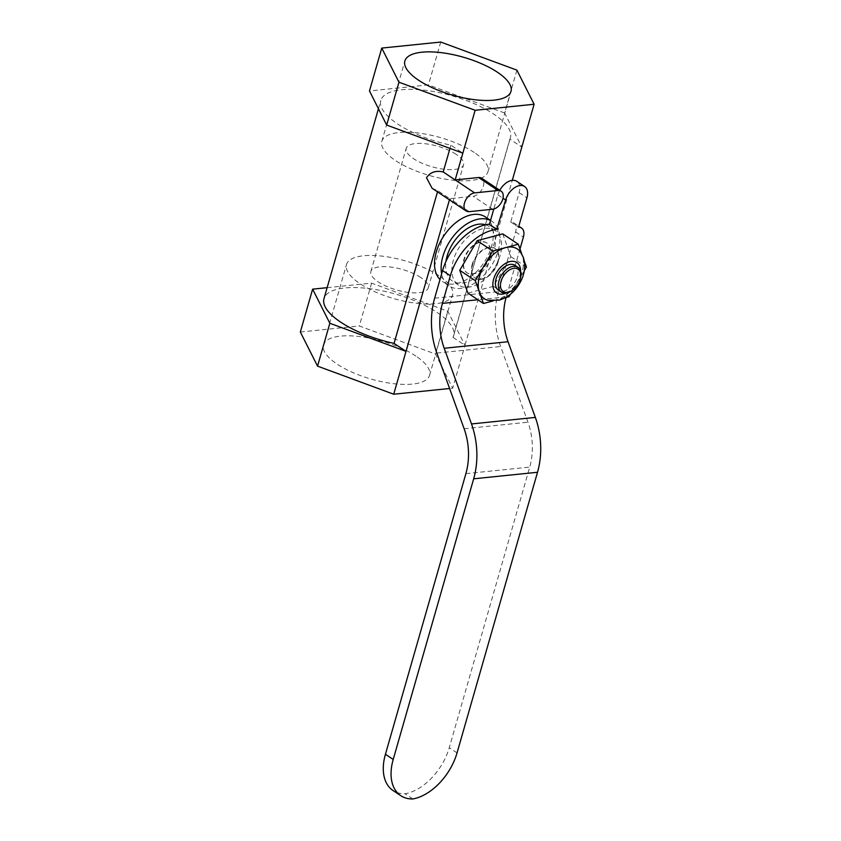 <?xml version="1.0" encoding="UTF-8"?>
<svg xmlns="http://www.w3.org/2000/svg" width="841" height="841" viewBox="0 0 841 841"><rect width="100%" height="100%" fill="white"/><g stroke="black" fill="none" stroke-linecap="round" stroke-linejoin="round"><path stroke-width="0.63" stroke-dasharray="4.21 3.15" d="M520.779 276.205A14.917 9.272 -56.3 0 1 520.264 278.602A14.917 9.272 -56.3 0 1 510.708 291.333M434.65 298.198L498.482 291.659L515.617 231.885A11.932 7.422 -56.3 0 0 513.725 222.823A11.932 7.422 -56.3 0 0 510.739 222.013L519.16 192.652A14.917 9.272 123.7 0 0 516.784 181.32M498.072 262.182A17.903 11.122 -56.3 0 1 475.386 278.392A17.903 11.122 -56.3 0 1 472.547 264.799A17.903 11.122 -56.3 0 1 495.233 248.6A17.903 11.122 -56.3 0 1 498.072 262.182M472.158 264.537A17.903 11.122 123.7 0 0 474.997 278.129A17.903 11.122 123.7 0 0 497.683 261.929A17.903 11.122 123.7 0 0 494.844 248.337A17.903 11.122 123.7 0 0 472.158 264.537M514.976 265.336A14.917 9.272 -56.3 0 1 517.352 276.657A14.917 9.272 -56.3 0 1 498.44 290.166M500.153 255.391A32.82 20.394 -56.3 0 1 458.555 285.099A32.82 20.394 -56.3 0 1 453.341 260.184A32.82 20.394 -56.3 0 1 494.95 230.476A32.82 20.394 -56.3 0 1 500.153 255.391M485.52 224.789A32.82 20.394 -56.3 0 1 488.726 226.334A32.82 20.394 -56.3 0 1 493.93 251.249A32.82 20.394 -56.3 0 1 452.332 280.957A32.82 20.394 -56.3 0 1 445.972 261.351M490.524 220.479A38.791 24.105 -56.3 0 1 492.027 221.362A38.791 24.105 -56.3 0 1 498.187 250.807A38.791 24.105 -56.3 0 1 449.02 285.919A38.791 24.105 -56.3 0 1 441.641 273.819M485.415 216.957A38.791 24.105 -56.3 0 1 491.575 246.402A38.791 24.105 -56.3 0 1 442.408 281.514A38.791 24.105 -56.3 0 1 440.001 279.527M432.085 188.268L437.835 190.718L449.788 198.686L473.199 196.289A10.439 6.486 123.7 0 0 483.333 186.155A10.439 6.486 123.7 0 0 481.672 178.218M516.9 70.129L504.611 112.988L521.819 147.112L509.856 139.143L453.026 337.367A67.427 24.095 16 0 0 453.625 335.832A67.427 24.095 16 0 0 436.9 312.326A67.427 24.095 16 0 0 368.358 288.505A67.427 24.095 16 0 0 323.985 298.66M509.856 139.143A67.427 24.095 16 0 0 510.455 137.609A67.427 24.095 16 0 0 493.73 114.103A67.427 24.095 16 0 0 425.199 90.292A67.427 24.095 16 0 0 380.826 100.447A67.427 24.095 16 0 0 397.551 123.953A67.427 24.095 16 0 0 450.892 145.188L462.844 153.146M474.25 152.494A55.201 19.721 16 0 0 418.156 133.004A55.201 19.721 16 0 0 381.835 141.309A55.201 19.721 16 0 0 395.522 160.557A55.201 19.721 16 0 0 451.628 180.058A55.201 19.721 16 0 0 487.948 171.743A55.201 19.721 16 0 0 474.25 152.494M456.169 154.355A29.834 10.66 16 0 0 425.84 143.811A29.834 10.66 16 0 0 406.214 148.3A29.834 10.66 16 0 0 413.614 158.707A29.834 10.66 16 0 0 443.943 169.241A29.834 10.66 16 0 0 463.57 164.752A29.834 10.66 16 0 0 456.169 154.355M420.836 277.562A29.834 10.66 16 0 0 390.508 267.028A29.834 10.66 16 0 0 370.881 271.517A29.834 10.66 16 0 0 378.282 281.924A29.834 10.66 16 0 0 408.61 292.458A29.834 10.66 16 0 0 428.237 287.969A29.834 10.66 16 0 0 420.836 277.562M438.928 275.711A55.201 19.721 16 0 0 382.823 256.221A55.201 19.721 16 0 0 346.503 264.526A55.201 19.721 16 0 0 360.19 283.774A55.201 19.721 16 0 0 416.295 303.265A55.201 19.721 16 0 0 452.616 294.96A55.201 19.721 16 0 0 438.928 275.711M415.885 356.069A55.201 19.721 16 0 0 359.78 336.579A55.201 19.721 16 0 0 323.459 344.884A55.201 19.721 16 0 0 337.157 364.132A55.201 19.721 16 0 0 393.252 383.633A55.201 19.721 16 0 0 429.572 375.317A55.201 19.721 16 0 0 415.885 356.069M489.904 256.747A17.903 11.122 -56.3 0 1 467.218 272.947A17.903 11.122 -56.3 0 1 464.369 259.354A17.903 11.122 -56.3 0 1 487.065 243.154A17.903 11.122 -56.3 0 1 489.904 256.747M489.515 256.484A17.903 11.122 -56.3 0 1 466.829 272.694A17.903 11.122 -56.3 0 1 463.98 259.102A17.903 11.122 -56.3 0 1 486.676 242.891A17.903 11.122 -56.3 0 1 489.515 256.484M469.246 211.648L449.788 198.686L449.451 199.843M327.138 287.675L371.606 283.123L447.769 311.212L464.978 345.325L452.689 388.185L449.609 388.5M453.026 337.367L464.978 345.325L512.285 180.352M437.835 190.718L437.499 191.874M300.342 332.016L359.317 325.982L435.48 354.061L452.689 388.185M447.769 311.212L435.48 354.061M371.606 283.123L359.317 325.982M504.611 112.988L428.437 84.909L369.472 90.944M450.892 145.188L449.967 148.405M440.726 42.05L428.437 84.909M498.482 291.659A65.64 45.761 -95.8 0 0 500.658 346.524L527.948 422.203A53.708 37.446 84.2 0 1 529.735 467.091L449.262 747.723A47.737 29.666 -56.3 0 1 405.078 793.767A47.737 29.666 -56.3 0 1 393.01 790.508M519.99 248.978L506.261 296.841A53.708 37.446 -95.8 0 0 506.093 297.462M499.775 190.287A14.917 9.272 123.7 0 0 497.883 194.828L493.804 209.02M520.222 251.659A29.834 18.544 -56.3 0 1 522.366 255.653A29.834 18.544 -56.3 0 1 517.72 281.872A29.834 18.544 -56.3 0 1 496.222 300.079A29.834 18.544 -56.3 0 1 487.843 300.269M510.487 294.171L524.3 270.697M492.91 300.962L505.346 297.661M524.321 261.141L521.777 253.982M502.739 233.872L510.876 256.694L493.446 286.318L509.005 296.684M493.446 286.318L467.88 293.11M510.876 256.694L526.434 267.07M510.739 222.013L518.519 227.196M412.857 798.95L405.078 793.767M519.16 192.652L526.939 197.835M492.647 209.251L473.199 196.289M457.041 752.905L449.262 747.723M465.893 473.63L529.735 467.091M464.116 428.742L527.948 422.203M436.826 353.062L500.658 346.524M506.261 296.841L477.846 299.753M515.617 231.885L523.407 237.067M505.998 293.057A18.281 11.364 123.7 0 0 517.036 282.66A18.281 11.364 123.7 0 0 520.568 271.201M497.883 194.828L503.002 198.245M458.555 285.099L452.332 280.957M449.02 285.919L442.408 281.514M453.625 335.832L510.455 137.609M378.45 108.741L380.826 100.447M381.835 141.309L404.878 60.951M370.881 271.517L406.214 148.3M323.459 344.884L346.503 264.526M429.572 375.317L452.616 294.96M428.237 287.969L463.57 164.752M487.948 171.743L510.992 91.385M492.027 221.362L490.555 220.384M494.95 230.476L488.726 226.334M513.725 222.823L518.802 226.208"/><path stroke-width="1.26" d="M501.026 281.315A13.424 8.347 123.7 0 0 511.57 290.807A13.424 8.347 123.7 0 0 520.169 279.359A13.424 8.347 123.7 0 0 520.642 277.204A13.424 8.347 123.7 0 0 513.178 268.426A13.424 8.347 123.7 0 0 501.026 281.315M511.57 290.807L510.708 291.333A14.917 9.272 -56.3 0 1 501.352 292.111A14.917 9.272 -56.3 0 1 498.986 280.778A14.917 9.272 -56.3 0 1 517.898 267.28A14.917 9.272 -56.3 0 1 520.779 276.205L520.642 277.204M519.99 248.978L523.407 237.067A11.932 7.422 123.7 0 0 521.504 228.016A11.932 7.422 123.7 0 0 518.519 227.196L526.939 197.835A14.917 9.272 123.7 0 0 524.574 186.502L516.784 181.32A14.917 9.272 123.7 0 0 512.358 180.342A14.917 9.272 123.7 0 0 499.775 190.287M524.574 186.502A14.917 9.272 123.7 0 0 520.137 185.525A14.917 9.272 123.7 0 0 505.662 200.011L496.674 229.435A47.737 29.666 123.7 0 0 450.345 275.774L442.429 303.38A53.708 37.446 -95.8 0 0 444.206 348.269L471.496 423.948A65.64 45.761 84.2 0 1 473.672 478.813L393.21 759.444A47.737 29.666 123.7 0 0 400.789 795.691A47.737 29.666 123.7 0 0 412.857 798.95A47.737 29.666 123.7 0 0 457.041 752.905L537.515 472.274L473.672 478.813M479.591 276.037A29.834 18.544 -56.3 0 1 484.017 265.84A29.834 18.544 -56.3 0 1 505.515 247.632A29.834 18.544 -56.3 0 1 520.222 251.659L523.344 257.399C525.951 266.061 524.679 274.765 519.538 283.522C514.482 292.006 507.68 297.546 499.144 300.163L487.843 300.269A29.834 18.544 -56.3 0 1 479.381 292.069A29.834 18.544 -56.3 0 1 479.591 276.037M501.352 292.111L498.44 290.166A14.917 9.272 -56.3 0 1 496.064 278.834A14.917 9.272 -56.3 0 1 514.976 265.336L517.898 267.28M445.972 261.351A32.82 20.394 -56.3 0 1 447.118 256.042A32.82 20.394 -56.3 0 1 485.52 224.789M441.641 273.819A38.791 24.105 -56.3 0 1 442.86 256.473A38.791 24.105 -56.3 0 1 490.524 220.479M440.001 279.527A38.791 24.105 -56.3 0 1 436.248 252.069A38.791 24.105 -56.3 0 1 485.415 216.957L490.555 220.384M502.781 199.107A10.439 6.486 123.7 0 0 501.131 191.18A10.439 6.486 123.7 0 0 498.019 190.497L474.618 192.894A10.439 6.486 123.7 0 0 464.484 203.028A10.439 6.486 123.7 0 0 466.145 210.954A10.439 6.486 123.7 0 0 469.246 211.648L492.647 209.251A10.439 6.486 123.7 0 0 502.781 199.107M501.131 191.18L481.672 178.218A10.439 6.486 123.7 0 0 478.571 177.535L455.17 179.932L443.207 171.974C435.827 170.26 430.256 172.184 426.503 177.724L432.085 188.268L466.145 210.954M378.45 108.741L323.985 298.66A67.427 24.095 16 0 0 340.721 322.166A67.427 24.095 16 0 0 394.051 343.401L437.499 191.874M497.294 72.137A55.201 19.721 16 0 0 441.189 52.647A55.201 19.721 16 0 0 404.878 60.951A55.201 19.721 16 0 0 418.566 80.2A55.201 19.721 16 0 0 474.671 99.701A55.201 19.721 16 0 0 510.992 91.385A55.201 19.721 16 0 0 497.294 72.137M450.345 275.774L442.566 270.592A47.737 29.666 -56.3 0 1 488.894 224.242L497.241 229.372M475.133 110.287L398.96 82.208L381.761 48.084L440.726 42.05L516.9 70.129L534.109 104.252L475.133 110.287L455.17 179.932L474.618 192.894M449.451 199.843L393.714 394.219L317.551 366.14L300.342 332.016L312.631 289.157L327.138 287.675M449.609 388.5L393.714 394.219M512.285 180.352L534.109 104.252M317.551 366.14L329.84 323.28L406.003 351.359L394.051 343.401M329.84 323.28L312.631 289.157M381.761 48.084L369.472 90.944L386.671 125.067L462.844 153.146M449.967 148.405L443.207 171.974M398.96 82.208L386.671 125.067M400.789 795.691L393.01 790.508A47.737 29.666 -56.3 0 1 385.43 754.261L393.21 759.444M442.566 270.592L434.65 298.198A65.64 45.761 -95.8 0 0 436.826 353.062L464.116 428.742A53.708 37.446 84.2 0 1 465.893 473.63L385.43 754.261M506.093 297.462A53.708 37.446 -95.8 0 0 508.048 341.73L535.339 417.409A65.64 45.761 84.2 0 1 537.515 472.274M493.804 209.02L489.462 224.19M505.346 297.661L509.005 296.684L510.487 294.171M524.3 270.697L526.434 267.07L524.321 261.141M521.777 253.982L518.298 244.237L492.731 251.039L475.302 280.652L483.449 303.475L492.91 300.962M475.302 280.652L459.743 270.287L467.88 293.11L483.449 303.475M459.743 270.287L477.173 240.673L502.739 233.872L518.298 244.237M477.173 240.673L492.731 251.039M520.568 271.201A18.281 11.364 123.7 0 0 519.875 266.597A18.281 11.364 123.7 0 0 509.551 261.677A18.281 11.364 123.7 0 0 496.379 272.841A18.281 11.364 123.7 0 0 493.667 279.086A18.281 11.364 123.7 0 0 493.541 288.905A18.281 11.364 123.7 0 0 503.864 293.814A18.281 11.364 123.7 0 0 505.998 293.057M498.019 190.497L478.571 177.535M488.894 224.242L496.674 229.435M535.339 417.409L471.496 423.948M508.048 341.73L444.206 348.269M477.846 299.753L442.429 303.38M503.002 198.245L505.662 200.011M518.802 226.208L521.504 228.016"/></g></svg>
